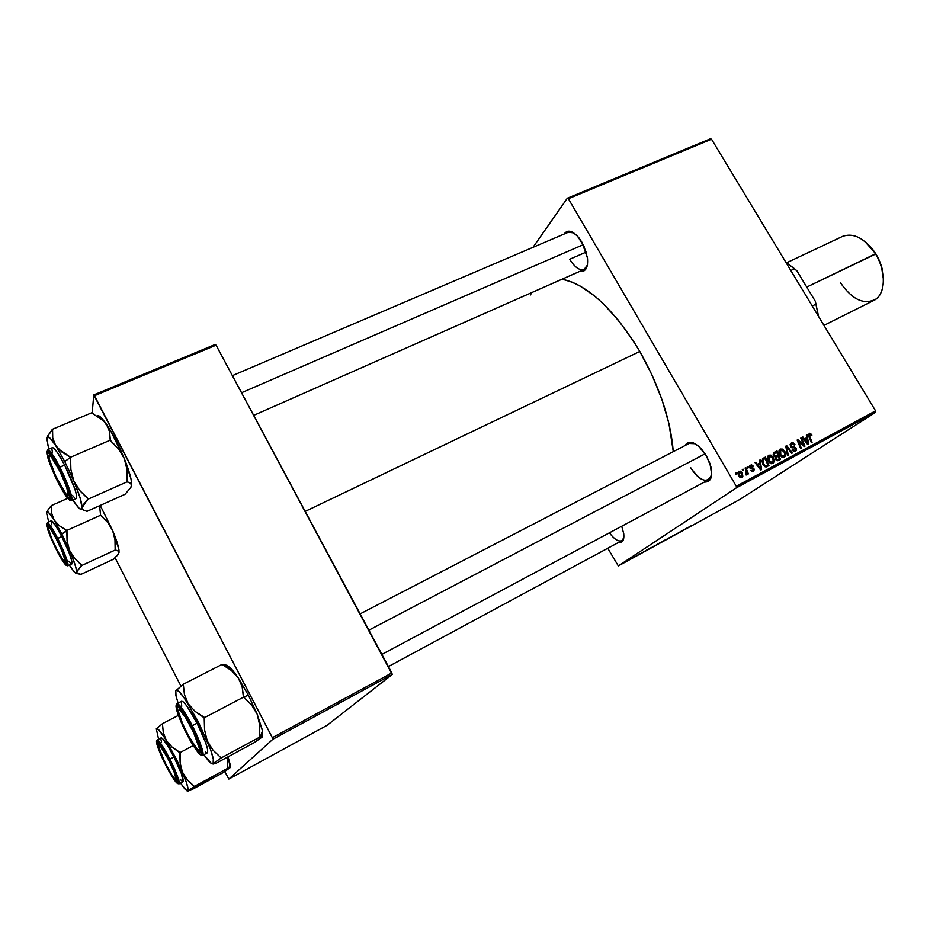 <?xml version="1.0" encoding="UTF-8"?>
<svg xmlns="http://www.w3.org/2000/svg" width="930" height="930" viewBox="0 0 930 930"><rect width="100%" height="100%" fill="white"/><g stroke="black" fill="none" stroke-linecap="round" stroke-linejoin="round"><path stroke-width="1.4" d="M739.304 475.381L739.129 472.056L741.326 473.056L741.454 476.788L740.28 477.578L741.454 476.788L739.443 475.625L738.746 476.102L739.443 475.625L739.315 471.917L740.757 472.3L741.919 476.276L740.733 476.846L739.315 475.393M621.717 526.252L623.751 533.774C624.344 540.132 622.612 543.015 618.555 542.446L621.81 541.934L623.635 538.889L623.751 533.774L621.717 526.252M581.982 242.335L587.458 257.994C588.26 267.619 585.772 272.037 579.995 271.281L584.028 270.851L585.598 269.502L587.469 264.759L587.458 257.912L583.924 246.078L577.379 236.034L572.438 232.14L567.939 231.21L564.126 234.046C567.556 229.28 572.462 230.501 578.844 237.731L581.982 242.335M690.641 467.639C700.476 481.508 707.486 483.891 711.694 474.765L708.521 479.868C702.917 481.612 696.954 477.543 690.641 467.639M706.37 455.793L710.904 466.755C712.938 477.16 710.764 482.263 704.37 482.077L708.683 481.205L711.206 477.392L711.706 474.556L709.974 463.617L706.37 455.793L698.709 446.272L693.257 442.854L688.537 442.424L684.899 445.621C688.328 440.285 693.803 441.355 701.325 448.841L706.37 455.793M623.832 537.738L621.833 540.679C618.404 541.923 614.265 539.307 609.417 532.82M569.718 259.261L586.191 252.077L569.718 259.261C574.752 267.352 579.553 270.746 584.121 269.456L587.423 265.05M305.191 511.395L639.805 351.459C613.742 308.981 587.841 284.882 562.115 279.174L572.45 282.255L579.75 285.789L594.991 296.31L602.779 303.238L618.252 320.083L632.958 340.334L639.805 351.459L305.191 511.395M736.444 487.808L875.595 412.327L739.513 499.631L618.322 565.94L736.444 487.808L736.327 486.285L568.37 198.718L711.531 139.209L875.572 410.839L736.327 486.285L568.37 198.718L567.335 198.218L710.427 138.791L567.335 198.218L533.018 247.322L567.335 198.218L568.37 198.718L711.531 139.209L710.427 138.791L711.531 139.209L875.572 410.839L875.595 412.327L875.572 410.839L736.327 486.285L736.444 487.808L618.322 565.94L607.778 548.258L618.322 565.94L739.513 499.631L875.595 412.327L736.444 487.808M636.434 555.64L637.073 555.291L636.434 555.64M632.144 557.988L632.784 557.64L632.144 557.988M655.29 545.317L650.64 548.119L655.29 545.317M646.989 549.874L641.316 553.269L646.989 549.874M659.916 542.795L655.778 545.329L659.916 542.795M669.995 537.284L664.543 540.562L669.995 537.284M691.048 525.834L685.364 529.17L691.048 525.834M683.062 530.135L675.994 534.297L683.062 530.135M687.933 527.473L682.202 530.902L687.933 527.473M674.878 534.611L670.379 537.319L674.878 534.611M665.287 539.853L660.614 542.655L665.287 539.853M640.073 553.722L635.818 556.163L640.073 553.722M650.512 547.933L645.641 550.862L650.512 547.933M629.308 559.534L625.844 561.615L629.308 559.534M634.597 556.652L630.598 559.046L634.597 556.652M626.239 561.22L626.878 560.871L626.239 561.22M747.22 466.86L747.72 468.092L748.464 467.685L747.952 466.465L747.22 466.86L747.72 468.092L748.464 467.685L747.952 466.465L747.22 466.86M742.268 469.511L742.768 470.743L743.523 470.348L743 469.115L742.268 469.511L742.768 470.743L743.523 470.348L743 469.115L742.268 469.511M768.808 455.13L767.506 457.072L768.261 460.954L770.435 463.442L773.109 463.5L774.33 461.024L773.202 457.269L770.958 455.119L768.657 455.223C767.111 456.897 767.052 458.943 768.494 461.35L772.958 463.582L774.318 461.28L773.202 457.269L768.808 455.13M759.357 460.338L759.775 462.966L757.299 464.303L755.788 462.257L755.055 462.652L760.694 470.092L761.577 469.603L760.147 459.908L759.357 460.338L759.775 462.966L757.299 464.303L755.788 462.257L755.055 462.652L760.694 470.092L761.577 469.603L760.147 459.908L759.357 460.338M774.225 452.352L773.295 454.886L775.481 457.014L776.05 459.978L777.817 460.71L780.479 459.385L776.98 450.876L773.888 452.573L773.679 455.874L775.481 457.014L775.667 459.455L777.678 460.722L780.479 459.385L776.98 450.876L774.225 452.352M785.792 446.144L787.454 455.619L788.221 455.2L786.792 447.074L791.674 453.329L792.395 452.945L786.699 445.656L785.792 446.144L787.454 455.619L788.221 455.2L786.792 447.074L791.674 453.329L792.395 452.945L786.699 445.656L785.792 446.144M811.553 434.426L809.786 433.252L808.379 434.775L811.367 442.68L812.076 442.296L809.24 435.124L809.995 434.298L811.274 435.647L811.844 434.984L809.158 433.461L808.809 436.519L811.367 442.68L812.076 442.296L809.612 436.344L809.6 434.415L811.274 435.647L811.553 434.426M800.765 438.1L803.753 445.226L797.87 439.658L797.126 440.053L800.614 448.493L801.335 448.109L798.335 440.96L804.217 446.551L804.962 446.144L801.474 437.716L800.765 438.1L803.753 445.226L797.87 439.658L797.126 440.053L800.614 448.493L801.335 448.109L798.335 440.96L804.217 446.551L804.962 446.144L801.474 437.716L800.765 438.1M806.345 435.101L806.775 437.67L804.38 438.96L802.881 436.961L802.183 437.344L807.74 444.645L808.6 444.18L807.101 434.694L806.345 435.101L806.775 437.67L804.38 438.96L802.881 436.961L802.183 437.344L807.74 444.645L808.6 444.18L807.101 434.694L806.345 435.101M791.279 443.064L790.128 444.494L790.733 446.865L795.057 448.214L795.731 449.225L794.755 450.562L792.767 449.539L792.104 450.004L793.732 451.527L795.545 451.375L796.592 450.097L796.057 448.016L791.756 446.644L790.953 445.435L792.162 443.843L794.313 445.052L794.964 444.575L793.325 442.901L791.511 442.947L790.5 446.516L791.779 444.005L793.441 443.994L794.313 445.052L794.964 444.575L791.279 443.064M780.282 448.969L779.003 450.899L779.759 454.747L781.932 457.235L784.443 457.386L785.769 455.084L784.92 451.573L782.723 449.109L780.131 449.05C778.608 450.725 778.55 452.759 779.991 455.154L784.443 457.386L785.769 455.084L784.653 451.097L780.282 448.969M753.242 466.07L751.51 464.779L749.394 466.104L750.033 468.174L753.393 469.406L752.847 470.627L750.742 470.417L751.986 471.464L753.846 470.987L754.242 469.336L753.428 468.15L750.196 466.988L751.022 465.674L752.626 466.674L753.242 466.07L752.544 466.535L753.242 466.07L750.161 465.151L749.603 467.651L750.731 465.791L752.626 466.674L753.242 466.07M763.414 458.153L761.81 460.954L763.542 465.535L765.785 466.953L768.971 465.605L765.483 457.049L762.414 458.943L762.902 464.605L766.285 466.918L768.971 465.605L765.483 457.049L763.414 458.153M738.897 471.185L737.885 472.812L738.374 475.393L740.071 477.485L741.652 477.625L742.838 476.265L742.349 473.219L740.629 471.185L738.583 471.405L738.711 476.021L741.989 477.45L742 472.568L738.897 471.185M745.093 467.999L746.639 472.289L745.837 473.905L746.546 474.974L747.115 472.975L747.639 474.277L748.383 473.87L745.837 467.592L745.093 467.999L746.081 470.522L746.069 474.974L747.115 472.975L747.639 474.277L748.383 473.87L745.837 467.592L745.093 467.999M735.467 473.172L735.956 474.405L736.711 473.998L736.2 472.777L735.467 473.172L735.956 474.405L736.711 473.998L736.2 472.777L735.467 473.172M272.862 739.269L392.228 674.517L327.104 725.295L228.861 779.049L272.862 739.269L272.351 737.699L94.476 395.715L216.062 345.17L391.832 672.96L272.351 737.699L93.767 394.925L215.249 344.46L93.767 394.925L92.163 413.257L93.767 394.925L94.476 395.715L216.062 345.17L392.228 674.517L391.832 672.96L272.351 737.699L272.862 739.269L228.861 779.049L224.804 771.563L228.861 779.049L327.104 725.295L392.228 674.517L272.862 739.269M180.92 686.061L115.053 557.744L180.92 686.061M673.285 451.631C670.611 419.57 659.451 386.171 639.805 351.459L652.058 375.057L661.928 399.516L668.937 423.65L673.285 451.631M530.391 294.984L531.739 292.59M568.288 232.268L573.729 232.895M689.072 443.459L695.094 443.715M800.8 438.17L801.474 437.716L800.8 438.17M797.684 441.401L798.335 440.96L797.684 441.401M798.603 443.622L799.3 443.157L798.603 443.622M797.15 440.134L797.87 439.658L797.15 440.134M801.253 443.843L801.951 443.389L801.253 443.843M806.357 435.194L807.101 434.694L806.357 435.194M805.136 438.762L805.275 439.681L805.136 438.762M802.23 437.402L802.881 436.961L802.23 437.402M803.741 439.39L804.38 438.96L803.741 439.39M803.857 439.541L806.775 437.67L803.857 439.541M806.926 438.786L807.763 443.505L807.17 443.889L807.763 443.505L806.426 441.657L805.787 442.075L806.426 441.657L805.02 439.82L804.392 440.239L806.926 438.786L807.763 443.505L805.02 439.82L806.926 438.786M811.262 435.612L811.913 435.17L811.262 435.612M808.414 435.217L809.553 434.461M808.926 436.798L809.612 436.344L808.926 436.798M790.186 444.284L791.046 444.482L790.186 444.284M794.29 445.017L794.964 444.575L794.29 445.017M791.756 446.644L795.534 448.69L795.022 450.446L792.767 449.539L792.197 450.178L795.696 451.283L796.22 448.26L794.394 446.981L790.977 447.167L791.756 446.644M791.837 447.783L793.209 446.877L791.837 447.783M792.918 447.969L794.394 446.981L792.918 447.969M795.545 448.702L796.22 448.26L795.545 448.702M794.278 450.945L794.243 451.655L794.278 450.945M792.197 450.167L792.86 449.725L792.197 450.167M793.523 451.434L795.138 450.376M785.815 446.249L786.699 445.656L785.815 446.249M786.048 447.586L786.792 447.074L786.048 447.586M786.385 449.504L787.164 448.981L786.385 449.504M779.177 450.26L779.979 450.446L779.177 450.26M783.978 451.55L784.653 451.097L783.978 451.55M784.467 455.956L785.769 455.084L784.467 455.956M783.444 456.77L783.234 457.641L783.444 456.77M783.92 451.445L784.85 454.782L782.397 457.455L783.92 456.444L780.758 454.851L780.084 455.305L780.758 454.851L780.677 449.969L783.92 451.445L784.513 452.654L784.583 455.758L782.583 456.525L780.421 454.212L780.003 450.864L781.63 449.736L783.92 451.445M780.549 450.062L778.968 451.131L780.549 450.062M773.493 453.061L776.98 450.876L774.69 452.422L774.992 453.154L774.69 452.422L773.493 453.061M776.248 456.2L776.596 457.06L776.248 456.2M777.736 459.85L778.061 460.641L777.736 459.85M775.55 456.665L777.852 455.13L775.55 456.665M777.038 460.303L779.34 458.781L777.038 460.303M778.259 456.13L779.34 458.781L776.585 460.455L778.119 459.443L775.69 459.478L776.108 457.711L775.236 458.292L778.259 456.13L779.34 458.781L777.317 459.722L776.213 458.711L776.271 457.397L778.259 456.13M776.666 452.259L777.852 455.13L774.864 456.921L776.329 455.944L773.737 455.967L774.644 453.398L773.214 454.351L776.666 452.259L777.852 455.13L775.457 456.235L774.26 455.189L774.481 453.561L776.666 452.259M752.614 466.639L753.3 466.174L752.614 466.639M750.742 467.616L749.603 467.662L750.591 468.499L753.346 469.325L753.044 470.534L750.742 470.417L753.567 471.196L753.998 468.801L750.742 467.616L749.987 468.127L750.742 467.616M750.661 468.522L751.765 467.79L750.661 468.522M753.312 469.266L753.998 468.801L753.312 469.266M751.777 471.394L753.102 470.499M759.38 460.431L760.147 459.908L759.38 460.431M758.264 463.977L758.403 464.919L758.264 463.977M755.102 462.722L755.788 462.257L755.102 462.722M756.636 464.744L757.299 464.303L756.636 464.744M756.753 464.895L759.775 462.966L756.753 464.895M759.926 464.105L760.717 468.918L760.112 469.325L760.717 468.918L759.368 467.034L758.717 467.476L759.368 467.034L757.938 465.174L757.299 465.605L759.926 464.105L760.717 468.918L757.938 465.174L759.926 464.105M762.321 459.06L765.483 457.049L763.216 458.583L763.542 459.374L763.216 458.583L762.321 459.06M766.262 466.046L766.587 466.848L766.262 466.046M765.553 466.511L767.831 465L765.553 466.511M765.158 458.444L767.831 465L765.006 466.744L766.785 465.57L764.751 466.616L765.785 465.93L763.658 464.268L762.972 464.721L763.658 464.268C762.333 462.152 762.414 460.443 763.902 459.129L765.158 458.444L767.831 465L765.332 465.872L763.228 463.431L762.902 460.152L765.158 458.444M767.703 456.409L768.529 456.595L767.703 456.409M772.516 457.723L773.202 457.269L772.516 457.723M772.993 462.152L774.318 461.28L772.993 462.152M772.005 462.942L771.784 463.861L772.005 462.942M772.458 457.618L773.388 460.978L770.912 463.663L772.446 462.652L769.261 461.048L768.587 461.501L769.261 461.048L769.203 456.142L772.458 457.618L773.051 458.839L773.109 461.954L771.098 462.722L768.924 460.408L768.517 457.037L770.156 455.909L772.458 457.618M769.063 456.235L767.471 457.316L769.063 456.235M741.315 473.033L742 472.568L741.315 473.033M739.176 472.022L737.874 472.905M742.303 469.603L743 469.115L742.303 469.603M745.128 468.081L745.837 467.592L745.128 468.081M747.255 466.941L747.952 466.465L747.255 466.941M735.49 473.254L736.2 472.777L735.49 473.254M685.736 528.786L682.946 530.391L685.736 528.786M690.106 526.31L685.364 529.17L690.106 526.31M665.508 539.865L661.335 542.248L665.508 539.865M659.498 543.201L656.51 544.91L659.498 543.201M661.242 542.109L657.801 544.073L661.242 542.109M644.816 551.176L642.095 552.815L644.816 551.176M626.75 561.127L629.575 559.442L626.75 561.127M58.427 448.992L55.684 445.575L64.751 461.559L70.564 457.316L61.868 451.98L55.684 445.575L52.731 437.937L52.359 429.323L91.5 412.874L103.521 420.732L108.299 427.649L109.508 431.543L110.205 440.181L70.564 457.235L58.427 448.992M68.425 495.353L69.797 496.411L68.425 495.353M58.497 482.589L50.79 465.384L47.604 453.933L48.465 452.736L50.906 455.037L58.892 468.395C64.658 479.927 68.25 488.936 69.657 495.434C69.983 501.386 66.263 497.097 58.497 482.589C49.476 465.233 43.989 446.4 50.464 454.491L61.101 472.835L69.122 493.086L69.552 498.271L67.762 497.457L58.497 482.589M52.394 447.644L54.068 448.423L57.567 452.829L64.612 465.07C73.679 483.681 77.562 494.841 76.26 498.55L76.609 495.504L74.912 489.075L64.612 465.07L58.916 467.79C62.636 474.753 70.727 493.144 70.75 499.166C70.076 503.769 62.043 490.377 58.485 483.147L65.123 494.807L69.68 500.154L70.448 500.131L70.599 497.271L67.472 486.936L61.299 472.603L54.231 459.281L48.744 451.62L46.93 451.027L46.919 454.166L48.686 460.49L58.485 483.147C54.893 476.404 47.046 458.734 46.698 452.154C47.023 446.865 55.196 460.234 58.916 467.79L59.776 467.162C55.161 457.746 51.115 451.91 47.628 449.667C49.627 449.69 53.673 455.526 59.776 467.162L64.612 465.07C58.509 453.456 54.44 447.644 52.406 447.632L47.628 449.667L46.744 451.503M110.414 440.68L118.47 448.83L124.318 458.641L127.015 469.685L127.247 481.752L88.199 499.108L79.782 490.598L73.737 480.775L70.878 469.569L70.564 457.235L110.205 440.181L118.47 448.83L124.318 458.641L130.979 478.857L131.665 483.972L130.851 487.471L125.027 494.307L87.036 511.337L83.328 510.128L82.038 507.792L83.863 504.014L88.199 499.108L127.247 481.752L130.63 483.193L131.549 485.693L130.851 487.471L125.027 494.307L87.036 511.337L83.328 510.128L82.038 507.792L81.212 509.326L79.248 508.396L72.807 500.084L77.516 506.618C80.259 509.791 81.77 510.175 82.038 507.792L87.99 498.608L79.782 490.598L73.737 480.775L80.073 497.748L82.038 507.792C82.154 503.374 79.387 494.365 73.737 480.775L70.878 469.569L70.564 457.316L64.751 461.559L73.737 480.775L64.751 461.559L53.801 441.89L52.731 437.937L52.568 429.648L47.081 436.844L52.359 429.323L91.5 412.874L103.521 420.732L110.809 431.125L124.318 458.641L127.015 469.685L127.212 481.903L130.758 483.298L131.549 485.693L131.467 481.589C130.653 476.067 128.27 468.418 124.318 458.641C118.598 444.9 112.6 433.368 106.322 424.045L109.508 431.543L110.414 440.68M93.57 413.815L91.663 413.094L93.57 413.815M46.674 438.797L48.918 449.12L46.826 440.669L47.279 436.809L50.371 438.495L55.684 445.575C49.895 436.868 46.895 434.601 46.674 438.797L47.081 440.401M97.232 415.745L100.731 417.21L106.322 424.045L102.37 418.884C99.789 416.024 98.01 415.024 97.022 415.908M51.906 449.004L52.406 452.468M72.517 495.376L74.365 497.55M59.776 467.162C68.855 485.797 72.761 496.957 71.529 500.654C74.272 499.038 63.984 474.695 59.776 467.162M49.802 453.747L49.709 455.444L49.802 453.747M60.043 471.58L66.588 486.89L68.413 495.376L67.123 495.283L64.565 492.214L57.381 479.496C52.894 470.196 50.115 463.012 49.058 457.932C48.872 452.573 52.533 457.13 60.043 471.58C68.436 489.971 70.436 497.504 66.065 494.19L55.533 475.625L49.255 458.943L48.976 455.84L51.301 456.828L60.043 471.58M241.556 392.727L583.273 244.706L241.556 392.727M65.263 561.278L66.146 562.104C66.251 566.126 63.077 561.976 56.602 549.688C49.371 535.599 44.535 520.8 49.046 526.252L49.139 527.461M55.881 538.052L50.22 528.74L48.72 527.484L48.453 528.821L51.534 538.04L57.602 550.979C52.696 541.388 49.662 534.076 48.488 529.031C48.267 525.59 50.732 528.6 55.881 538.052C62.775 550.967 67.809 565.87 63.612 560.755L57.602 550.979L63.205 560.255L64.751 561.65L65.1 560.453L62.078 551.269L55.881 538.052M118.982 550.037L118.575 551.072L115.169 550.142L114.983 539.819L112.658 530.542L118.901 549.421L119.028 552.501L117.308 555.396L113.565 559.197L80.991 574.356L76.899 573.124L77.097 570.88L81.84 565.463L115.192 550.025L118.168 550.781L119.028 552.501L118.982 550.037C118.366 545.736 116.262 539.237 112.658 530.542L100.208 505.432L112.658 530.542L107.659 522.369L100.58 515.232L107.659 522.369L112.658 530.542L114.983 539.819L115.192 550.025L81.84 565.463L74.656 558.43L69.506 550.258L67.065 540.865L66.797 530.46L100.58 515.232L99.591 505.711L100.58 515.232L66.797 530.46L59.415 525.787L54.161 520.091L61.868 534.006L66.797 530.53L59.415 525.787L54.161 520.091L51.662 513.267L51.336 505.571L67.692 498.352L51.336 505.571L46.674 511.86M65.123 561.127L66.146 562.127C65.03 557.117 61.95 549.525 56.904 539.354L65.623 559.965L66.018 563.894L61.845 559.104L53.033 542.248L47.465 527.368L48.023 525.311L50.104 527.612L56.904 539.354L49.046 526.252L49.174 527.659M51.266 520.8L55.777 525.857L61.764 536.54C69.285 551.967 72.645 561.104 71.843 563.975L72.017 561.813L69.273 553.176L61.764 536.54L56.916 538.923C60.078 544.933 66.972 560.36 67.03 564.836C66.495 568.102 59.636 556.291 56.591 550.095L62.264 560.29L66.135 565.324L67.03 564.836L66.89 563.406L64.205 555.036L54.882 535.041L49.546 526.206L46.721 523.671L49.464 534.378L56.591 550.095C53.533 544.259 46.814 529.321 46.512 524.439C46.802 520.672 53.754 532.483 56.916 538.923L57.648 538.4C53.556 530.053 50.069 524.787 47.198 522.614C48.767 522.765 52.254 528.019 57.648 538.4L61.764 536.54C56.37 526.182 52.882 520.928 51.266 520.8L47.198 522.614L46.547 524.032M46.849 511.419L51.336 505.571L51.662 513.267L54.161 520.091C49.244 512.279 46.686 509.873 46.5 512.86L48.744 521.928L46.5 512.86L47.023 511.57L48.534 512.395L54.161 520.091L61.868 534.006L71.145 554.141L75.737 566.928L76.899 573.124L77.783 573.764L80.991 574.356L113.565 559.197L118.47 553.827L118.575 551.072M76.655 572.171L75.969 573.124L74.33 572.008L69.343 565.126L73.865 571.508C75.574 573.415 76.504 573.636 76.655 572.171L81.666 565.045L74.656 558.43L69.506 550.258C74.33 561.592 76.713 568.893 76.655 572.171M51.185 520.858L51.534 524.822M68.867 561.197L71.192 563.801M57.648 538.4C65.181 553.85 68.564 562.987 67.797 565.835C69.715 564.58 61.148 544.852 57.648 538.4M66.983 530.891L61.868 534.006L69.506 550.258L67.065 540.865L66.983 530.891M46.5 512.86L46.826 513.976M189.964 724.307L189.615 724.575C198.125 740.315 202.624 755.741 196.8 748.824L188.151 735.188L197.172 749.231L199.055 750.371L199.392 748.394L193.638 732.642L185.489 717.356L179.432 709.648L178.397 710.288L178.49 711.741L182.513 723.482L188.151 735.188C183.117 725.528 179.932 717.925 178.595 712.357C178.13 706.591 181.792 710.66 189.615 724.575L189.964 724.307M199.357 750.033L200.822 751.01L199.357 750.033M705.138 453.782L368.896 630.18L705.138 453.782M179.223 707.753L179.141 709.544L179.223 707.753M226.699 665.043L231.489 668.868L238.22 677.772L230.942 668.263L225.967 666.822L222.014 664.427L183.303 684.236L222.014 664.427L231.256 670.39L238.22 677.772L242.149 686.747L243.369 696.71L251.623 705.021L257.215 714.298L248.368 695.175L243.648 697.128L248.368 695.175L257.215 714.298L259.703 725.098L259.737 737.13L221.166 757.95L213.017 750.196L207.227 740.908L204.577 729.969L204.658 718.158L195.068 711.38L188.139 703.719L184.442 694.571L183.303 684.236L175.724 690.978L176.398 690.258L178.479 691.13L183.652 697.047L198.183 721.529L210.529 749.429L213.307 759.031L213.144 763.588L221.166 757.95L259.737 737.13L262.12 736.49L262.086 737.165L253.774 742.907L216.213 763.205L253.774 742.907L261.237 737.513M186.686 733.235C177.944 716.402 173.77 701.208 180.071 708.637C183.094 712.182 186.791 718.158 191.138 726.562L198.869 743.977L200.659 750.022L200.636 752.928L197.334 750.731L191.278 741.652L184.466 728.771L179.13 716.274L177.002 708.242L177.793 706.8L178.851 707.416L184.152 714.263L191.138 726.562C196.149 736.514 199.311 744.256 200.613 749.778C200.927 756.497 196.277 750.987 186.686 733.235L186.686 733.235M207.553 752.672L207.623 749.417L205.658 742.675L197.044 723.203C205.298 739.955 208.739 749.836 207.378 752.823L202.682 755.334C205.135 753.509 196.428 733.433 192.254 725.714L191.324 726.272C195.346 733.805 203.193 751.789 201.601 754.823C199.287 756.392 190.185 740.978 186.5 733.503L193.858 746.534L199.636 754.16L200.845 754.974L201.88 753.719L199.706 745.151L193.8 731.271L186.209 716.925L179.595 707.149L176.886 704.894L176.026 706.463L177.107 711.543L186.5 733.503C182.652 726.249 174.991 708.893 176.212 705.207C178.153 702.906 187.476 718.46 191.324 726.272L192.254 725.714C200.52 742.5 203.995 752.37 202.682 755.334L200.589 754.858M176.061 705.719L176.898 703.696C179.478 703.882 184.593 711.229 192.254 725.714C188.523 718.158 179.502 702.824 176.898 703.696L181.617 701.255C184.245 701.429 189.383 708.741 197.044 723.203L192.254 725.714L197.044 723.203L186.895 706.068L183.245 701.871L181.594 701.267M212.935 764.03L216.272 763.146L213.47 764.053L211.436 763.507L203.844 754.718L208.68 761.042C210.901 763.484 212.389 764.332 213.144 763.588L221.166 757.95L213.017 750.196L207.227 740.908L204.577 729.969L204.193 717.263L195.068 711.38L188.139 703.719L207.227 740.908C212.517 753.881 214.493 761.438 213.144 763.588M224.688 664.392L222.072 664.497L224.688 664.392M225.967 666.822L231.256 670.39L238.22 677.772L248.368 695.175L238.22 677.772L242.149 686.747L243.637 697.105L204.449 717.669L243.637 697.105L251.623 705.021L257.215 714.298L262.225 729.713L262.609 736.188M224.932 665.589L225.665 665.008M178.072 703.092L176.003 695.861L175.817 690.769C177.246 688.816 181.362 693.141 188.139 703.719L184.442 694.571L183.256 684.329L175.817 690.769L175.91 695.408L178.072 703.092M205.483 752.01L206.751 752.835M181.338 701.534L181.722 706.312M259.551 736.653L262.469 736.63L262.458 730.922L257.215 714.298L259.703 725.098L259.551 736.653M170.051 762.077L169.772 762.205C176.003 775.527 177.607 781.037 174.607 778.747C172.085 775.748 168.842 770.296 164.889 762.367L158.914 747.987L158.774 744.918L160.332 746.139L168.039 758.775L174.143 771.97L176.165 779.352L175.177 779.305L171.573 774.527L164.889 762.367L158.588 746.627C158.681 742.791 162.413 747.987 169.772 762.205L170.051 762.077M165.714 764.669C157.833 748.313 155.647 741.315 159.135 743.675C161.599 746.558 164.866 751.94 168.935 759.845L175.549 774.527L177.246 781.863L174.619 779.77L169.585 771.877L159.239 750.301L157.298 743.675L157.403 742.779L158.728 743.244L168.935 759.845C173.457 768.901 176.235 775.62 177.258 780.003C177.293 784.35 173.445 779.247 165.714 764.669L165.714 764.669M183.152 781.619L181.304 773.423L173.933 756.997C180.873 771.121 183.907 779.352 183.036 781.712L179.025 783.874C180.745 782.502 173.34 765.739 169.853 759.171L169.062 759.636C172.445 766.053 179.165 781.2 178.072 783.479C176.351 784.525 168.725 771.226 165.587 764.855L176.526 782.758L178.072 783.479L178.234 782.618L176.235 775.55L164.773 751.649L159.286 743.14L156.589 741.187L158.577 749.324L165.587 764.855C162.332 758.636 155.752 743.942 156.589 741.187C158.042 739.617 165.819 753.021 169.062 759.636L169.853 759.171C176.805 773.307 179.862 781.537 179.025 783.874L177.456 783.513M161.146 737.839C163.145 738.141 167.412 744.535 173.933 756.997L169.853 759.171L173.933 756.997L167.377 745.221L162.471 738.501L161.134 737.85L157.112 739.955C159.077 740.28 163.331 746.685 169.853 759.171C166.679 752.719 159.03 739.362 157.112 739.955L156.496 741.477M190.813 790.198L223.095 772.656L187.779 791.198L194.393 786.42L187.407 779.956L182.431 772.167L180.141 762.972L180.188 753.009L172.131 747.174L166.354 740.559L163.308 732.642L162.436 723.691L156.252 728.946L158.402 729.446L164.424 737.455L176.828 759.973L186.395 782.374L188.104 789L187.872 790.907L186.57 790.686L180.49 783.083L185.186 789.419L187.872 790.907L194.393 786.42L227.42 768.471L194.347 786.466L187.407 779.956L182.431 772.167L180.141 762.972L179.804 752.254L172.131 747.174L166.354 740.559L182.431 772.167C187 783.048 188.813 789.303 187.872 790.907L190.824 790.221M178.409 715.379L162.436 723.691L178.409 715.379M193.254 745.569L180.013 752.603L193.254 745.569M227.234 757.253L227.362 768.517L230.07 767.715L223.095 772.656L230.07 767.715L230.117 764.39L228.059 756.811L230.21 767.331L227.362 768.517L227.234 757.253M158.588 739.176L156.298 728.818C157.368 727.469 160.716 731.387 166.354 740.559L163.308 732.642L162.401 723.761L156.298 728.818L158.588 739.176M180.164 779.282L182.536 781.665M160.855 739.013L161.483 742.024M790.826 270.502L794.546 268.735L796.882 270.781L815.319 301.274L815.97 304.168L812.25 305.982L815.97 304.168L818.412 316.188L815.319 301.274L818.586 316.467L815.319 301.274L796.882 270.781L785.85 262.26L794.546 268.735L790.826 270.502M823.968 325.384L873.816 300.437C885.686 295.205 886.802 271.583 875.49 253.832L806.74 287.079L875.897 253.948L864.819 241.451M865.423 241.905L872.061 248.519L875.897 253.948C880.989 262.493 883.523 271.13 883.488 279.884L881.454 266.236L879.071 259.935L875.49 253.832C864.83 238.347 853.891 232.523 842.673 236.348L786.675 262.748M875.49 253.832C885.732 270.305 885.86 291.683 876.165 298.949C864.296 305.273 852.426 299.925 840.581 282.906M570.427 231.361L232.395 375.639M691.269 442.32L360.154 613.87M783.99 456.398L782.397 457.455M780.619 450.004L778.968 451.12M776.701 456.99L775.213 457.99M774.748 453.317L773.214 454.351M763.669 459.292L761.821 460.536M772.516 462.605L770.912 463.663M769.133 456.177L767.471 457.304M76.26 498.55L71.529 500.654L69.517 500.073M131.467 481.589L130.758 483.298M102.37 418.884L100.591 418.256M253.704 415.361L584.121 269.456M71.843 563.975L67.797 565.835L66.286 565.405M708.521 479.868L381.881 654.406M262.458 730.922L260.354 736.955M388.403 666.554L621.833 540.679M230.117 764.39L228.908 767.936"/></g></svg>
